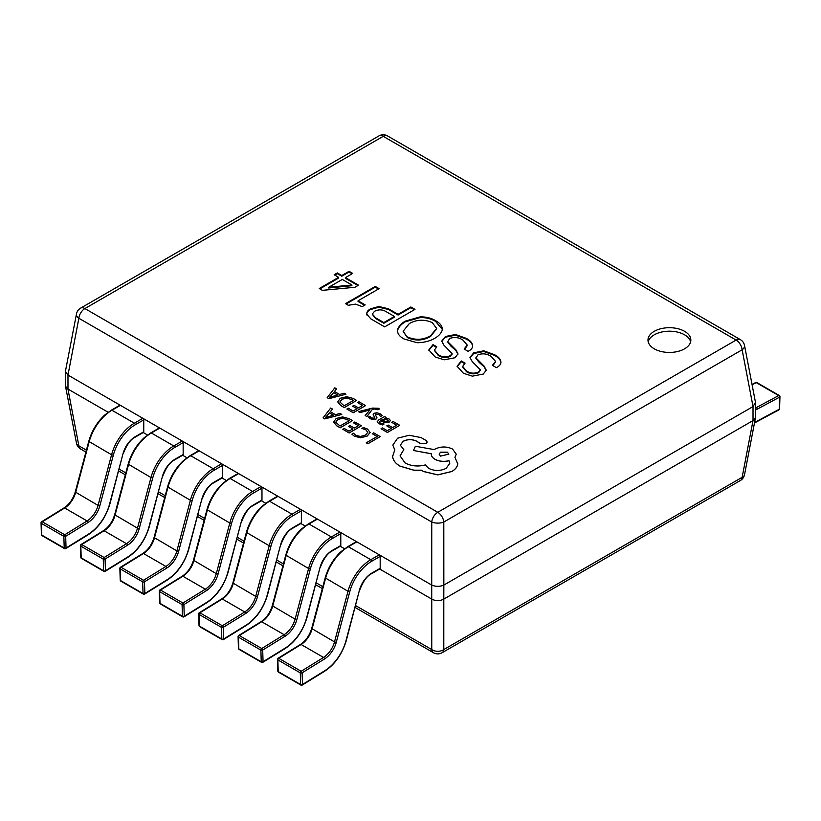 <?xml version="1.0" encoding="UTF-8"?>
<svg xmlns="http://www.w3.org/2000/svg" width="821" height="821" viewBox="0 0 821 821"><rect width="100%" height="100%" fill="white"/><g stroke="black" fill="none" stroke-linecap="round" stroke-linejoin="round"><path stroke-width="1.23" d="M684.581 331.315A21.438 12.377 0 0 0 661.223 328.636A21.438 12.377 0 0 0 647.985 340.068A21.438 12.377 0 0 0 654.265 348.822A21.438 12.377 0 0 0 677.623 351.501A21.438 12.377 0 0 0 690.851 340.068A21.438 12.377 0 0 0 684.581 331.315M690.635 341.813A21.438 12.377 0 0 0 684.581 334.814A21.438 12.377 0 0 0 662.639 331.828A21.438 12.377 0 0 0 648.2 341.813M341.793 275.517L337.318 272.941L334.168 274.758L338.642 277.334L319.256 288.52L322.407 290.347L354.877 287.278L358.52 285.174L345.436 277.621L352.722 273.414L349.079 271.31L341.793 275.517L341.793 276.215L337.318 273.639L334.773 275.107M375.279 286.447L345.467 303.657L348.289 305.279L355.575 304.129L362.194 306.623L365.181 304.899L358.059 300.784L379.097 288.643L375.279 286.447L375.279 287.145L346.072 304.006M410.839 306.972L398.082 314.33L388.477 308.788L378.871 306.49L370.425 308.881C367.767 310.348 366.556 312.134 366.782 314.238L370.918 318.928L384.669 326.861L414.985 309.363L410.839 306.972L410.839 307.67L398.082 315.038L388.477 309.486L378.871 307.198L370.425 309.579C367.767 311.056 366.556 312.842 366.782 314.936M366.72 313.55L366.782 314.238M442.375 329.498L435.541 321.36C431.374 318.815 426.294 317.542 420.301 317.532L405.225 321.832C400.935 324.387 398.339 327.415 397.446 330.925L397.446 330.216C397.415 333.644 399.57 336.538 403.901 338.919L417.15 342.747C424.057 342.603 429.968 341.105 434.873 338.252C438.825 335.912 441.308 333.141 442.334 329.929C442.498 326.276 440.23 323.187 435.541 320.652C431.374 318.117 426.294 316.834 420.301 316.834L405.225 321.134C400.935 323.679 398.339 326.717 397.446 330.216L397.436 330.719M442.334 329.929L442.386 329.17M457.964 354.179L455.86 350.495L450.883 346.093L447.578 341.885L449.723 338.416C454.598 336.836 459.021 337.41 462.982 340.13L467.262 345.087L464.142 349.028L468.114 351.326C471.439 349.664 472.927 347.591 472.588 345.107C471.931 342.408 469.786 340.151 466.123 338.314L455.522 334.496L445.423 336.497L441.688 341.167L443.935 345.2L452.094 353.533L450.39 355.626C446.152 357.463 442.119 357.176 438.301 354.764L434.401 350.105L436.813 346.831L432.995 344.625L428.839 349.972L435.151 356.961L444.099 359.834L455.029 357.73L457.985 353.841L455.86 349.787L447.578 341.474M472.701 346.041L472.588 345.805C471.931 343.106 469.786 340.848 466.123 339.011L466.123 338.314M486.237 370.497L484.123 366.813L479.156 362.41L475.841 358.202L477.996 354.734C482.871 353.153 487.284 353.728 491.245 356.458L495.535 361.404L492.405 365.345L496.387 367.644C499.702 365.981 501.2 363.908 500.851 361.425C500.205 358.736 498.049 356.468 494.396 354.641L483.795 350.813L473.686 352.825L469.951 357.484L472.198 361.527L480.357 369.85L478.664 371.944C474.415 373.781 470.382 373.493 466.564 371.082L462.675 366.423L465.076 363.149L461.269 360.953L457.112 366.299L463.424 373.288L472.362 376.151L483.302 374.048L486.248 370.168L484.123 366.115L475.841 357.802M500.964 362.369L500.851 362.123C500.205 359.434 498.049 357.166 494.396 355.339L494.396 354.641M379.651 569.015L431.723 599.073L431.723 585.075L67.979 375.074L67.979 389.072L108.126 412.245M142.844 432.298L147.523 434.997M182.252 455.05L186.931 457.749M221.66 477.791L226.339 480.501M261.437 500.759L265.747 503.252M300.845 523.511L305.145 525.994M340.253 546.263L344.553 548.746M443.843 599.073L753.021 420.568L753.021 406.569L443.843 585.075L443.802 599.094C439.789 601.167 435.777 601.167 431.754 599.094L431.754 649.565A8.569 5.973 180 0 0 443.802 649.565L742.133 477.319L753.021 420.568M67.979 389.072L65.516 386.26L65.516 370.876L76.476 313.95A8.569 4.885 -169.1 0 0 78.867 318.271L67.979 375.074M753.021 406.569L742.133 349.777L443.802 522.012A8.569 3.807 180 0 1 431.754 522.012L78.867 318.271A8.569 4.947 -60 0 1 84.891 308.563L437.778 512.304L736.109 340.068L383.222 136.327L84.891 308.563A8.569 4.947 -120 0 0 80.602 308.142A8.569 8.569 0 0 0 76.476 313.95M431.723 585.075L431.754 522.012A8.569 4.947 -60 0 1 437.778 512.304A8.569 4.947 -120 0 1 443.802 522.012L443.843 585.075M740.398 339.648A8.569 8.569 0 0 1 744.524 345.446A8.569 4.885 169.1 0 1 742.133 349.777A8.569 4.947 60 0 0 736.109 340.068A8.569 4.947 -60 0 1 740.398 339.648L387.502 135.906A8.569 8.569 0 0 0 378.933 135.906A8.569 4.947 60 0 1 383.222 136.327A8.569 4.947 -60 0 1 387.502 135.906M443.802 585.096C439.789 586.748 435.777 586.748 431.754 585.096M744.524 345.446L755.484 402.372L753.062 406.549M755.536 402.906L755.484 417.766L753.062 420.547M67.938 375.043L65.464 371.41M740.398 480.501A8.569 8.569 0 0 0 744.524 474.692A8.569 4.885 -169.1 0 1 742.133 477.319A8.569 4.947 60 0 1 740.398 480.501L442.067 652.736A8.569 4.947 -120 0 0 443.802 649.565L443.802 599.094M67.938 389.051L78.867 445.824A8.569 4.885 169.1 0 1 76.476 443.196A8.569 8.569 0 0 0 80.602 448.995A8.569 4.947 -60 0 1 78.867 445.824L86.41 450.175M464.522 363.529L461.269 361.651L461.269 360.953M480.316 370.199L478.664 372.642C474.415 374.479 470.382 374.191 466.564 371.79L466.564 371.082M466.564 371.79L462.695 366.782M478.664 372.642L478.664 371.944M494.396 355.339L483.795 351.511L473.686 353.523L473.686 352.825M473.686 353.523L469.971 357.833M483.795 351.511L483.795 350.813M500.943 362.718L500.851 362.123M495.515 361.763L492.98 365.684M484.123 366.813L484.123 366.115M461.269 361.651L457.133 366.648M436.259 347.211L432.995 345.323L432.995 344.625M452.043 353.872L450.39 356.324C446.152 358.161 442.119 357.874 438.301 355.462L438.301 354.764M438.301 355.462L434.432 350.454M450.39 356.324L450.39 355.626M466.123 339.011L455.522 335.194L445.423 337.195L445.423 336.497M445.423 337.195L441.708 341.515M455.522 335.194L455.522 334.496M472.68 346.39L472.588 345.805M467.241 345.446L464.717 349.356M455.86 350.495L455.86 349.787M432.995 345.323L428.86 350.321M436.639 328.78L430.573 336.466C423.164 340.746 415.426 341.136 407.38 337.616L403.203 331.499M420.301 317.532L420.301 316.834M405.225 321.832L405.225 321.134M435.541 321.36L435.541 320.652M407.38 337.616L403.193 331.15L409.371 323.525C416.719 319.472 424.344 319.153 432.226 322.571L436.649 328.431L430.573 335.768C423.164 340.048 415.426 340.428 407.38 336.918M430.573 336.466L430.573 335.768M414.379 309.712L410.839 307.67M394.439 316.434L383.838 322.561L375.556 317.778L372.303 314.012L374.561 311.272C378.625 309.271 382.545 309.435 386.322 311.754L394.439 316.434L394.439 317.142L383.838 323.258L375.556 318.476L372.344 314.381M398.082 315.038L398.082 314.33M370.425 309.579L370.425 308.881M378.871 307.198L378.871 306.49M388.477 309.486L388.477 308.788M383.838 323.258L383.838 322.561M375.556 318.476L375.556 317.778M378.491 288.992L375.279 287.145M364.575 305.248L358.059 301.492L358.059 300.784M338.642 277.334L338.642 278.032L319.872 288.879M357.915 285.523L345.436 278.319L345.436 277.621M352.117 273.762L349.079 272.008L341.793 276.215M351.891 284.99L351.891 285.687L328.698 287.986L328.698 287.278L342.285 279.438L351.891 284.99L328.698 287.278M337.318 273.639L337.318 272.941M349.079 272.008L349.079 271.31M328.872 288.079L328.872 287.381M779.57 396.143A1.283 0.718 -178.3 0 1 779.95 396.676A1.283 0.718 -178.3 0 1 779.57 397.159L757.208 409.166A18.431 10.642 -60 0 1 755.536 409.946M755.536 407.975A17.149 9.903 120 0 0 756.326 407.575L778.698 395.568A1.283 0.739 -60 0 1 779.303 395.517A1.283 1.283 0 0 1 779.95 396.676L779.591 408.776A1.283 0.718 -178.3 0 1 779.211 409.258L779.57 397.159A1.283 0.77 61.8 0 0 778.698 395.568L756.264 382.617L752.108 384.844M120.42 405.348L111.933 410.243A1.283 0.739 -120 0 0 111.287 410.182L119.774 405.276A1.283 0.739 60 0 1 120.42 405.348L142.844 418.3A1.283 0.739 60 0 1 143.757 419.87L135.27 424.765A33.004 19.057 120 0 0 113.339 455.162L99.834 505.798A18.431 10.642 -60 0 1 88.042 522.505L65.68 536.318L66.039 548.007A1.283 0.77 178.2 0 1 64.212 548.038A1.283 0.739 120 0 0 64.479 548.592A1.283 1.283 0 0 0 65.772 548.592A1.283 0.718 58.3 0 1 65.783 548.582A1.283 1.283 0 0 0 65.803 548.572A1.283 0.718 58.3 0 0 66.039 548.007L88.401 534.184A33.004 19.057 120 0 0 109.521 504.279L123.027 453.644A18.431 10.642 -60 0 1 135.27 436.669L143.757 431.774A1.283 0.739 60 0 1 143.49 432.359L135.003 437.254A1.283 0.739 60 0 0 135.27 436.669M143.757 419.87L143.757 431.774M113.339 455.162L111.574 454.772L88.76 441.359L75.255 491.995L98.068 505.408L111.574 454.772A34.297 19.796 -60 0 1 134.367 423.195L111.933 410.243A34.297 19.796 120 0 0 89.15 441.821L75.645 492.456A17.149 9.903 -60 0 1 64.674 507.994L42.302 521.817L64.736 534.758A1.283 0.718 -121.7 0 1 65.68 536.318A1.283 0.77 178.2 0 1 63.853 536.359L41.43 523.408A1.283 0.77 178.2 0 1 41.05 522.885L41.409 534.574A1.283 1.283 0 0 0 42.056 535.641L64.479 548.592M42.056 535.641A1.283 0.739 120 0 1 41.789 535.087L64.212 548.038L63.853 536.359A1.283 0.739 120 0 1 63.853 536.318A1.283 0.739 120 0 1 64.736 534.758L87.108 520.945L64.674 507.994A1.283 0.718 -121.7 0 0 64.028 507.932L41.655 521.745A1.283 0.718 -121.7 0 1 42.302 521.817A1.283 0.739 120 0 0 41.43 523.367A1.283 0.739 120 0 0 41.43 523.408L41.789 535.087A1.283 0.77 178.2 0 1 41.409 534.574M159.818 428.09L151.341 432.995A1.283 0.739 -120 0 0 150.695 432.934L159.182 428.028A1.283 0.739 60 0 1 159.818 428.09L182.252 441.041A1.283 0.739 60 0 1 183.165 442.622L174.678 447.517A33.004 19.057 120 0 0 152.747 477.914L139.242 528.55A18.431 10.642 -60 0 1 127.45 545.257L105.078 559.07L105.437 570.759A1.283 0.77 178.2 0 1 103.62 570.79A1.283 0.739 120 0 0 103.887 571.344A1.283 1.283 0 0 0 105.211 571.324A1.283 0.718 58.3 0 1 105.191 571.334A1.283 0.718 58.3 0 0 105.437 570.759L127.809 556.936A33.004 19.057 120 0 0 148.929 527.031L162.435 476.396A18.431 10.642 -60 0 1 174.678 459.421L183.165 454.516A1.283 0.739 60 0 1 182.898 455.111L174.411 460.006A1.283 0.739 60 0 0 174.678 459.421M183.165 442.622L183.165 454.516M152.747 477.914L150.982 477.524L128.168 464.111L114.663 514.746L137.476 528.16L150.982 477.524A34.297 19.796 -60 0 1 173.765 445.947L151.341 432.995A34.297 19.796 120 0 0 128.548 464.573L115.053 515.208A17.149 9.903 -60 0 1 104.082 530.746L81.71 544.559L104.144 557.51A1.283 0.718 -121.7 0 1 105.078 559.07A1.283 0.77 178.2 0 1 103.261 559.101L80.827 546.16A1.283 0.77 178.2 0 1 80.458 545.637L80.817 557.315A1.283 1.283 0 0 0 81.453 558.393L103.887 571.344M81.453 558.393A1.283 0.739 120 0 1 81.187 557.839L103.62 570.79L103.261 559.101A1.283 0.739 120 0 1 103.261 559.07A1.283 0.739 120 0 1 104.144 557.51L126.506 543.697L104.082 530.746A1.283 0.718 -121.7 0 0 103.436 530.684L81.063 544.497A1.283 0.718 -121.7 0 1 81.71 544.559A1.283 0.739 120 0 0 80.827 546.119A1.283 0.739 120 0 0 80.827 546.16L81.187 557.839A1.283 0.77 178.2 0 1 80.817 557.315M199.226 450.842L190.739 455.747A1.283 0.739 -120 0 0 190.103 455.676L198.579 450.78A1.283 0.739 60 0 1 199.226 450.842L221.66 463.793A1.283 0.739 60 0 1 222.563 465.374L214.086 470.269A33.004 19.057 120 0 0 192.155 500.666L178.65 551.302A18.431 10.642 -60 0 1 166.858 567.999L144.486 581.822L144.845 593.501A1.283 0.77 178.2 0 1 143.028 593.542A1.283 0.739 120 0 0 143.295 594.096A1.283 1.283 0 0 0 144.578 594.096A1.283 0.718 58.3 0 1 144.599 594.086A1.283 1.283 0 0 0 144.609 594.076A1.283 0.718 58.3 0 0 144.845 593.501L167.217 579.688A33.004 19.057 120 0 0 188.337 549.783L201.833 499.147A18.431 10.642 -60 0 1 214.086 482.173L222.563 477.268A1.283 0.739 60 0 1 222.296 477.863L213.819 482.758A1.283 0.739 60 0 0 214.086 482.173M222.563 465.374L222.563 477.268M192.155 500.666L190.39 500.276L167.566 486.853L154.061 537.498L176.884 550.912L190.39 500.276A34.297 19.796 -60 0 1 213.173 468.688L190.739 455.747A34.297 19.796 120 0 0 167.956 487.325L154.451 537.96A17.149 9.903 -60 0 1 143.48 553.498L121.118 567.311L143.542 580.262A1.283 0.718 -121.7 0 1 144.486 581.822A1.283 0.77 178.2 0 1 142.669 581.853L120.235 568.902A1.283 0.77 178.2 0 1 119.856 568.389L120.225 580.067A1.283 1.283 0 0 0 120.861 581.145L143.295 594.096M120.861 581.145A1.283 0.739 120 0 1 120.595 580.591L143.028 593.542L142.669 581.853A1.283 0.739 120 0 1 143.542 580.262L165.914 566.449L143.48 553.498A1.283 0.718 -121.7 0 0 142.844 553.436L120.471 567.249A1.283 0.718 -121.7 0 1 121.118 567.311A1.283 0.739 120 0 0 120.235 568.871A1.283 0.739 120 0 0 120.235 568.902L120.595 580.591A1.283 0.77 178.2 0 1 120.225 580.067M238.634 473.594L230.147 478.489A1.283 0.739 -120 0 0 229.511 478.427L237.987 473.532A1.283 0.739 60 0 1 238.634 473.594L261.068 486.545A1.283 0.739 60 0 1 261.971 488.126L253.494 493.021A33.004 19.057 120 0 0 231.553 523.418L218.058 574.053A18.431 10.642 -60 0 1 206.256 590.751L183.894 604.574L184.253 616.253A1.283 0.77 178.2 0 1 182.436 616.294A1.283 0.739 120 0 0 182.703 616.848A1.283 1.283 0 0 0 183.986 616.848A1.283 0.718 58.3 0 1 183.996 616.838A1.283 1.283 0 0 0 184.017 616.828A1.283 0.718 58.3 0 0 184.253 616.253L206.615 602.44A33.004 19.057 120 0 0 227.735 572.535L241.241 521.889A18.431 10.642 -60 0 1 253.494 504.915L261.971 500.02A1.283 0.739 60 0 1 261.704 500.615L253.227 505.51A1.283 0.739 60 0 0 253.494 504.915M261.971 488.126L261.971 500.02M231.553 523.418L229.798 523.028L206.974 509.605L193.469 560.24L216.292 573.663L229.798 523.028A34.297 19.796 -60 0 1 252.581 491.44L230.147 478.489A34.297 19.796 120 0 0 207.364 510.077L193.859 560.712A17.149 9.903 -60 0 1 182.888 576.25L160.516 590.063L182.95 603.014A1.283 0.718 -121.7 0 1 183.894 604.574A1.283 0.77 178.2 0 1 182.077 604.605L159.643 591.654A1.283 0.77 178.2 0 1 159.264 591.13L159.623 602.819A1.283 1.283 0 0 0 160.269 603.897L182.703 616.848M160.269 603.897A1.283 0.739 120 0 1 160.003 603.343L182.436 616.294L182.077 604.605A1.283 0.739 120 0 1 182.077 604.574A1.283 0.739 120 0 1 182.95 603.014L205.322 589.201L182.888 576.25A1.283 0.718 -121.7 0 0 182.241 576.188L159.879 590.001A1.283 0.718 -121.7 0 1 160.516 590.063A1.283 0.739 120 0 0 159.643 591.623A1.283 0.739 120 0 0 159.643 591.654L160.003 603.343A1.283 0.77 178.2 0 1 159.623 602.819M278.042 496.346L269.555 501.241A1.283 0.739 -120 0 0 268.908 501.179L277.395 496.284A1.283 0.739 60 0 1 278.042 496.346L300.465 509.297A1.283 0.739 60 0 1 301.379 510.867L292.892 515.773A33.004 19.057 120 0 0 270.961 546.16L257.455 596.805A18.431 10.642 -60 0 1 245.664 613.503L223.291 627.316L223.661 639.005A1.283 0.77 178.2 0 1 221.834 639.046A1.283 0.739 120 0 0 222.101 639.59A1.283 1.283 0 0 0 223.425 639.58A1.283 0.718 58.3 0 1 223.404 639.58A1.283 0.718 58.3 0 0 223.661 639.005L246.023 625.192A33.004 19.057 120 0 0 267.143 595.276L280.649 544.641A18.431 10.642 -60 0 1 292.892 527.667L301.379 522.772A1.283 0.739 60 0 1 301.112 523.357L292.625 528.262A1.283 0.739 60 0 0 292.892 527.667M301.379 510.867L301.379 522.772M270.961 546.16L269.196 545.77L246.382 532.357L232.877 582.992L255.69 596.415L269.196 545.77A34.297 19.796 -60 0 1 291.989 514.192L269.555 501.241A34.297 19.796 120 0 0 246.772 532.829L233.267 583.464A17.149 9.903 -60 0 1 222.296 599.002L199.924 612.815L222.358 625.766A1.283 0.718 -121.7 0 1 223.291 627.316A1.283 0.77 178.2 0 1 221.475 627.357L199.051 614.406A1.283 0.77 178.2 0 1 198.672 613.882L199.031 625.571A1.283 1.283 0 0 0 199.677 626.649L222.101 639.59M199.677 626.649A1.283 0.739 120 0 1 199.411 626.095L221.834 639.046L221.475 627.357A1.283 0.739 120 0 1 221.475 627.316A1.283 0.739 120 0 1 222.358 625.766L244.72 611.953L222.296 599.002A1.283 0.718 -121.7 0 0 221.649 598.93L199.277 612.753A1.283 0.718 -121.7 0 1 199.924 612.815A1.283 0.739 120 0 0 199.051 614.375A1.283 0.739 120 0 0 199.051 614.406L199.411 626.095A1.283 0.77 178.2 0 1 199.031 625.571M317.44 519.098L308.963 523.993A1.283 0.739 -120 0 0 308.316 523.931L316.803 519.036A1.283 0.739 60 0 1 317.44 519.098L339.873 532.049A1.283 0.739 60 0 1 340.787 533.619L332.3 538.525A33.004 19.057 120 0 0 310.369 568.912L296.863 619.547A18.431 10.642 -60 0 1 285.072 636.254L262.699 650.068L263.059 661.757A1.283 0.77 178.2 0 1 261.242 661.788A1.283 0.739 120 0 0 261.509 662.342A1.283 1.283 0 0 0 262.823 662.321A1.283 0.718 58.3 0 1 262.812 662.331A1.283 0.718 58.3 0 0 263.059 661.757L285.431 647.943A33.004 19.057 120 0 0 306.551 618.028L320.057 567.393A18.431 10.642 -60 0 1 332.3 550.419L340.787 545.524A1.283 0.739 60 0 1 340.52 546.109L332.033 551.004A1.283 0.739 60 0 0 332.3 550.419M340.787 533.619L340.787 545.524M310.369 568.912L308.604 568.522L285.78 555.109L272.285 605.744L295.098 619.157L308.604 568.522A34.297 19.796 -60 0 1 331.386 536.944L308.963 523.993A34.297 19.796 120 0 0 286.17 555.571L272.664 606.206A17.149 9.903 -60 0 1 261.694 621.743L239.332 635.567L261.766 648.518A1.283 0.718 -121.7 0 1 262.699 650.068A1.283 0.77 178.2 0 1 260.883 650.109L238.449 637.158A1.283 0.77 178.2 0 1 238.08 636.634L238.439 648.323A1.283 1.283 0 0 0 239.075 649.39L261.509 662.342M239.075 649.39A1.283 0.739 120 0 1 238.808 648.847L261.242 661.788L260.883 650.109A1.283 0.739 120 0 1 260.883 650.068A1.283 0.739 120 0 1 261.766 648.518L284.128 634.695L261.694 621.743A1.283 0.718 -121.7 0 0 261.057 621.682L238.685 635.505A1.283 0.718 -121.7 0 1 239.332 635.567A1.283 0.739 120 0 0 238.449 637.117A1.283 0.739 120 0 0 238.449 637.158L238.808 648.847A1.283 0.77 178.2 0 1 238.439 648.323M356.848 541.85L348.361 546.745A1.283 0.739 -120 0 0 347.724 546.683L356.201 541.788A1.283 0.739 60 0 1 356.848 541.85L379.281 554.801A1.283 0.739 60 0 1 380.185 556.371L371.708 561.266A33.004 19.057 120 0 0 349.777 591.664L336.271 642.299A18.431 10.642 -60 0 1 324.48 659.006L302.107 672.82L302.467 684.509A1.283 0.77 178.2 0 1 300.65 684.54A1.283 0.739 120 0 0 300.917 685.094A1.283 1.283 0 0 0 302.231 685.073A1.283 0.718 58.3 0 1 302.22 685.083A1.283 0.718 58.3 0 0 302.467 684.509L324.839 670.685A33.004 19.057 120 0 0 345.949 640.78L359.454 590.145A18.431 10.642 -60 0 1 371.708 573.171L380.185 568.276A1.283 0.739 60 0 1 379.918 568.861L371.441 573.756A1.283 0.739 60 0 0 371.708 573.171M380.185 556.371L380.185 568.276M349.777 591.664L348.012 591.274L325.188 577.861L311.682 628.496L334.506 641.909L348.012 591.274A34.297 19.796 -60 0 1 370.794 559.696L348.361 546.745A34.297 19.796 120 0 0 325.578 578.323L312.072 628.958A17.149 9.903 -60 0 1 301.102 644.495L278.74 658.319L301.163 671.27A1.283 0.718 -121.7 0 1 302.107 672.82A1.283 0.77 178.2 0 1 300.291 672.861L277.857 659.91A1.283 0.77 178.2 0 1 277.477 659.386L277.837 671.075A1.283 1.283 0 0 0 278.483 672.142L300.917 685.094M278.483 672.142A1.283 0.739 120 0 1 278.216 671.588L300.65 684.54L300.291 672.861A1.283 0.739 120 0 1 300.291 672.82A1.283 0.739 120 0 1 301.163 671.27L323.536 657.447L301.102 644.495A1.283 0.718 -121.7 0 0 300.455 644.434L278.093 658.247A1.283 0.718 -121.7 0 1 278.74 658.319A1.283 0.739 120 0 0 277.857 659.868A1.283 0.739 120 0 0 277.857 659.91L278.216 671.588A1.283 0.77 178.2 0 1 277.837 671.075M372.262 433.662L377.178 436.495L366.258 442.796L367.849 443.72L380.174 436.598L373.668 432.841L372.262 433.724L377.116 436.526M366.258 442.796L367.849 443.792L380.174 436.598M361.897 428.398L365.909 429.763L367.777 432.339L365.468 435.068L360.47 436.464L355.739 435.315L353.564 433.211L351.901 434.176L354.323 436.146L360.665 437.716L367.233 435.982L370.107 432.493L367.562 429.075L363.426 427.515L361.897 428.47L365.909 429.835L367.777 432.41M351.901 434.176L354.323 436.218L360.665 437.788L367.233 436.054L370.107 432.564M353.43 422.784L358.469 425.689L354.323 428.09L349.91 425.545L348.504 426.356L352.917 428.901L348.966 431.179L344.204 428.429L342.788 429.25L349.141 432.924L361.466 425.801L354.836 421.973L353.43 422.784L358.408 425.73M348.504 426.356L352.856 428.942M342.788 429.25L349.141 432.985L361.466 425.801M352.507 420.629L349.12 418.669L342.603 416.904L336.148 418.484L333.634 422.086L336.661 425.719L340.181 427.741L352.507 420.629L340.181 427.813L336.661 425.781L333.634 422.148M340.007 426.007L349.51 420.516L342.768 418.115L337.862 419.418L335.748 422.21L340.007 426.007M349.448 420.557L342.768 418.187L337.862 419.49L335.748 422.281M330.689 408.037L323.064 417.858L324.757 418.843L341.782 414.441L340.027 413.425L335.471 414.687L330.34 411.721L332.454 409.043L330.689 408.037M333.572 415.2L329.437 412.809L325.506 417.448L333.572 415.2M330.37 411.742L332.454 409.043M323.064 417.858L324.757 418.915L341.782 414.441M333.49 415.221L329.437 412.881L325.506 417.52M391.699 422.292L396.738 425.196L392.592 427.597L388.179 425.052L386.763 425.863L391.176 428.408L387.235 430.686L382.473 427.936L381.057 428.757L387.409 432.421L399.735 425.309L393.105 421.481L391.699 422.292L396.676 425.237M386.763 425.863L391.114 428.449M381.057 428.757L387.409 432.493L399.735 425.309M378.727 423.574L382.576 424.857L384.074 423.995L380.123 422.938L379.312 421.963L380.492 420.66L383.469 421.963L389.267 421.984L390.386 420.465L389.041 418.895L384.731 418.217L386.096 417.427L384.546 416.545L378.881 419.808L377.167 421.768L378.727 423.646L382.576 424.929L384.074 423.995M379.323 421.994L380.492 420.732L383.469 422.025L389.267 422.056L390.386 420.465M386.044 421.563L388.159 420.301L387.368 419.398L384.977 418.843L381.673 419.983L386.044 421.563M387.574 421.152L388.159 420.301L387.368 419.459L384.977 418.915L381.744 420.013M377.167 421.83L378.727 423.646M384.823 418.238L386.096 417.427M387.574 421.224L388.159 420.373M373.175 414.42L374.766 417.53L374.284 418.197L371.42 417.91L369.819 416.247L368.311 417.119L373.145 419.552L376.018 419.038L376.972 417.981L375.413 414.821L375.854 414.112L378.861 414.472L380.554 416.504L382.145 415.58L380.277 413.835L377.013 412.758L374.109 413.281L373.175 414.543M375.413 414.892L375.854 414.184L378.861 414.543L380.554 416.504M380.554 416.432L382.145 415.508M374.027 416.226L374.766 417.602L374.284 418.269M373.175 414.492L374.027 416.298M374.766 417.602L374.284 418.197M368.311 417.119L370.014 418.618L373.145 419.623L376.018 419.11L376.993 417.838M375.413 414.821L375.854 414.184M358.449 411.639L360.05 412.635L370.025 409.843L365.171 415.518L366.895 416.586L372.231 409.525L374.509 408.991L378.029 409.792L379.405 409.002L378.543 408.283L372.58 408.099L358.449 411.639L360.05 412.635M360.05 412.563L369.081 410.192M369.081 410.12L369.984 409.823M365.171 415.518L366.895 416.586M366.895 416.514L372.231 409.525M372.231 409.453L374.509 408.92L378.029 409.792M378.029 409.72L379.405 408.93M357.556 402.577L362.595 405.482L358.438 407.883L354.036 405.338L352.62 406.149L357.032 408.694L353.081 410.972L348.33 408.222L346.903 409.043L353.256 412.717L365.591 405.595L358.962 401.767L357.556 402.577L362.533 405.523M352.62 406.149L356.971 408.735M346.903 409.043L353.256 412.778L365.591 405.595M356.632 400.422L353.235 398.462L346.719 396.697L340.263 398.277L337.749 401.88L340.777 405.512L344.297 407.534L356.632 400.422L344.297 407.606L340.777 405.574L337.749 401.941M344.122 405.8L353.635 400.309L346.893 397.908L341.988 399.211L339.863 402.003L344.122 405.8M353.574 400.35L346.893 397.98L341.988 399.283L339.863 402.074M334.814 387.83L327.179 397.651L328.882 398.637L345.908 394.234L344.143 393.218L339.586 394.48L334.455 391.514L336.569 388.836L334.814 387.83M337.698 394.993L333.552 392.602L329.621 397.241L337.698 394.993M334.496 391.535L336.569 388.836M327.179 397.651L328.882 398.708L345.908 394.234M337.605 395.014L333.552 392.674L329.621 397.313M392.582 455.912L392.602 456.64C393.085 460.345 395.537 463.516 399.971 466.154L413.907 470.259L421.625 470.259L423.462 471.521L437.747 474.907L451.868 471.521C455.439 469.407 457.4 466.851 457.738 463.875L454.937 457.328L456.24 454.167L452.566 449.077C446.716 446.296 440.877 446.296 435.038 449.077L434.155 449.59L415.395 446.244L413.466 450.493L431.353 453.736C431.107 455.799 432.298 457.646 434.945 459.247C439.225 461.423 443.904 461.895 448.974 460.673L449.785 463.27L446.162 468.36C440.323 471.141 434.473 471.141 428.634 468.36L425.299 464.922C418.053 466.81 411.331 466.164 405.143 462.993L400.053 455.871L403.829 449.59L400.299 445.228L403.121 441.288C407.38 439.184 411.762 439.081 416.278 440.98L420.66 443.617L426.089 443.617L427.197 442.037L426.263 440.579L421.091 437.593L409.176 435.263L397.6 438.198L392.818 445.136L394.798 449.836L392.602 456.568C393.085 460.273 395.537 463.444 399.971 466.082L413.907 470.187L421.625 470.187L423.462 471.449L437.747 474.836L451.868 471.449C455.439 469.335 457.4 466.78 457.738 463.803L457.759 463.311M392.582 455.942L392.602 456.64M431.353 453.736L431.312 454.259M447.394 452.166L440.559 452.166L439.143 454.136L440.559 456.117L448.81 454.146L447.394 452.166L440.559 452.238L439.143 454.167M392.818 445.136L394.768 449.877M400.299 445.269L403.121 441.359C407.38 439.256 411.762 439.153 416.278 441.051L420.66 443.679L426.089 443.679L427.197 442.109M400.053 455.901L403.829 449.59M413.466 450.493L431.343 453.808C431.107 455.871 432.298 457.708 434.945 459.319C439.225 461.494 443.904 461.966 448.974 460.735L449.785 463.311M454.967 457.359L456.24 454.167M457.738 463.875L457.759 463.342M448.81 454.177L447.394 452.238M119.189 469.099L125.808 472.927M158.586 491.851L165.216 495.679M197.994 514.603L204.624 518.431M237.402 537.355L244.032 541.172M276.81 560.107L283.43 563.924M316.208 582.848L322.838 586.676M355.616 605.6L431.754 649.565A8.569 4.947 -60 0 0 433.498 652.736A8.569 8.569 0 0 0 442.067 652.736M479.156 362.41L479.156 361.712M450.883 346.093L450.883 345.395M757.208 409.166A1.283 0.77 61.8 0 0 756.326 407.575L755.536 407.124M754.602 422.353A33.004 19.057 120 0 0 756.849 421.276L779.211 409.258A1.283 0.77 61.8 0 1 778.913 409.864A1.283 1.283 0 0 0 779.591 408.776M756.849 421.276A1.283 0.77 61.8 0 1 756.541 421.881L778.913 409.864M752.036 384.474L755.628 382.545A1.283 0.77 61.8 0 1 756.264 382.617A1.283 0.739 -60 0 1 756.88 382.565L779.303 395.517M88.042 522.505A1.283 0.718 -121.7 0 0 87.108 520.945A17.149 9.903 120 0 0 98.068 505.408L99.834 505.798M135.27 424.765A1.283 0.739 -120 0 0 134.367 423.195L142.844 418.3M88.401 534.184A1.283 0.718 58.3 0 1 88.175 534.758L65.803 548.572M109.521 504.279L109.86 504.084C105.652 517.764 98.417 527.995 88.175 534.758M123.027 453.644L109.86 504.084M127.45 545.257A1.283 0.718 -121.7 0 0 126.506 543.697A17.149 9.903 120 0 0 137.476 528.16L139.242 528.55M174.678 447.517A1.283 0.739 -120 0 0 173.765 445.947L182.252 441.041M127.809 556.936A1.283 0.718 58.3 0 1 127.573 557.51L105.211 571.324M148.929 527.031L149.258 526.836C145.05 540.516 137.825 550.747 127.573 557.51M162.435 476.396L149.258 526.836M166.858 567.999A1.283 0.718 -121.7 0 0 165.914 566.449A17.149 9.903 120 0 0 176.884 550.912L178.65 551.302M214.086 470.269A1.283 0.739 -120 0 0 213.173 468.688L221.66 463.793M167.217 579.688A1.283 0.718 58.3 0 1 166.981 580.262L144.609 594.076M188.337 549.783L188.666 549.588C184.458 563.268 177.233 573.489 166.981 580.262M201.833 499.147L188.666 549.588M206.256 590.751A1.283 0.718 -121.7 0 0 205.322 589.201A17.149 9.903 120 0 0 216.292 573.663L218.058 574.053M253.494 493.021A1.283 0.739 -120 0 0 252.581 491.44L261.068 486.545M206.615 602.44A1.283 0.718 58.3 0 1 206.389 603.004L184.017 616.828M227.735 572.535L228.074 572.34C223.866 586.02 216.631 596.241 206.389 603.004M241.241 521.889L228.074 572.34M245.664 613.503A1.283 0.718 -121.7 0 0 244.72 611.953A17.149 9.903 120 0 0 255.69 596.415L257.455 596.805M292.892 515.773A1.283 0.739 -120 0 0 291.989 514.192L300.465 509.297M246.023 625.192A1.283 0.718 58.3 0 1 245.787 625.756L223.425 639.58M267.143 595.276L267.472 595.092C263.274 608.772 256.039 618.993 245.787 625.756M280.649 544.641L267.472 595.092M285.072 636.254A1.283 0.718 -121.7 0 0 284.128 634.695A17.149 9.903 120 0 0 295.098 619.157L296.863 619.547M332.3 538.525A1.283 0.739 -120 0 0 331.386 536.944L339.873 532.049M285.431 647.943A1.283 0.718 58.3 0 1 285.195 648.508L262.823 662.321M306.551 618.028L306.88 617.833C302.672 631.523 295.447 641.745 285.195 648.508M320.057 567.393L306.88 617.833M324.48 659.006A1.283 0.718 -121.7 0 0 323.536 657.447A17.149 9.903 120 0 0 334.506 641.909L336.271 642.299M371.708 561.266A1.283 0.739 -120 0 0 370.794 559.696L379.281 554.801M324.839 670.685A1.283 0.718 58.3 0 1 324.603 671.26L302.231 685.073M345.949 640.78L346.288 640.585C342.08 654.275 334.855 664.497 324.603 671.26M359.454 590.145L346.288 640.585M378.933 135.906L80.602 308.142M744.524 474.692L755.484 417.766M65.516 386.26L76.476 443.196M433.498 652.736L355.113 607.478M322.335 588.554L315.705 584.737M282.927 565.813L276.308 561.985M243.529 543.061L236.9 539.233M204.121 520.309L197.492 516.481M164.713 497.557L158.084 493.729M125.315 474.805L118.686 470.977M85.907 452.053L80.602 448.995M462.675 367.131L462.675 366.423M480.357 370.548L480.357 369.85M495.535 362.102L495.535 361.404M434.401 350.803L434.401 350.105M452.094 354.231L452.094 353.533M467.262 345.785L467.262 345.087M403.193 331.848L403.193 331.15M436.649 329.139L436.649 328.431M372.303 314.71L372.303 314.012M754.499 422.877L756.541 421.881M756.88 382.565A1.283 1.283 0 0 0 755.628 382.545M111.287 410.182L104.585 415.139C96.981 422.302 91.695 431.046 88.76 441.359M75.255 491.995C73.007 499.178 69.262 504.494 64.028 507.932M41.655 521.745A1.283 1.283 0 0 0 41.05 522.885M123.355 453.449C126.66 444.849 130.539 439.451 135.003 437.254M150.695 432.934L143.993 437.891C136.378 445.054 131.103 453.787 128.168 464.111M114.663 514.746C112.405 521.93 108.67 527.246 103.436 530.684M81.063 544.497A1.283 1.283 0 0 0 80.458 545.637M162.763 476.201C166.068 467.601 169.947 462.202 174.411 460.006M190.103 455.676L183.401 460.643C175.786 467.806 170.511 476.539 167.566 486.853M154.061 537.498C151.813 544.682 148.078 549.988 142.844 553.436M120.471 567.249A1.283 1.283 0 0 0 119.856 568.389M202.171 498.952C205.466 490.353 209.355 484.954 213.819 482.758M229.511 478.427L222.809 483.395C215.194 490.558 209.919 499.291 206.974 509.605M193.469 560.24C191.221 567.434 187.475 572.74 182.241 576.188M159.879 590.001A1.283 1.283 0 0 0 159.264 591.13M241.579 521.704C244.874 513.094 248.753 507.706 253.227 505.51M268.908 501.179L262.207 506.147C254.592 513.299 249.317 522.043 246.382 532.357M232.877 582.992C230.629 590.176 226.883 595.492 221.649 598.93M199.277 612.753A1.283 1.283 0 0 0 198.672 613.882M280.977 544.446C284.282 535.846 288.161 530.448 292.625 528.262M308.316 523.931L301.615 528.888C294 536.051 288.725 544.795 285.78 555.109M272.285 605.744C270.027 612.928 266.291 618.244 261.057 621.682M238.685 635.505A1.283 1.283 0 0 0 238.08 636.634M320.385 567.198C323.69 558.598 327.569 553.2 332.033 551.004M347.724 546.683L341.023 551.64C333.408 558.803 328.133 567.547 325.188 577.861M311.682 628.496C309.435 635.68 305.699 640.996 300.455 644.434M278.093 658.247A1.283 1.283 0 0 0 277.477 659.386M359.793 589.95C363.087 581.35 366.977 575.952 371.441 573.756"/></g></svg>
